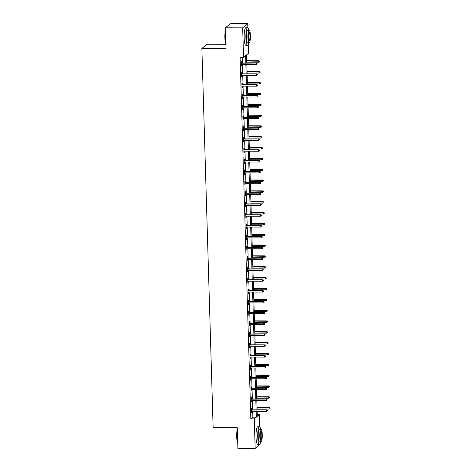 <?xml version="1.0" encoding="UTF-8"?>
<svg xmlns="http://www.w3.org/2000/svg" width="472" height="472" viewBox="0 0 472 472"><rect width="100%" height="100%" fill="white"/><g stroke="black" fill="none" stroke-linecap="round" stroke-linejoin="round"><path stroke-width="0.71" d="M225.828 44.291L206.931 44.244L201.874 48.433L213.132 427.597L237.286 427.656L237.9 448.359L255.157 448.4L254.278 418.876L256.325 417.177L256.154 411.277M201.874 48.433L226.035 48.492L225.421 27.789L230.472 23.6L247.723 23.641L247.847 27.795M248.343 44.386L248.602 53.165L246.555 54.864L246.797 63.036M257.234 414.681L259.334 414.681L259.694 426.83M260.184 443.414L260.208 444.211L255.157 448.4M245.818 63.036L245.599 55.661L243.552 57.36L240.1 57.348L250.827 418.865L252.874 417.165L252.703 411.271M252.656 409.814L252.378 400.433M252.337 398.976L252.06 389.595M252.013 388.143L251.735 378.756M251.694 377.305L251.417 367.924M251.369 366.467L251.092 357.086M251.051 355.628L250.774 346.247M250.726 344.79L250.449 335.409M250.408 333.958L250.13 324.571M250.083 323.119L249.806 313.738M249.765 312.281L249.487 302.9M249.44 301.443L249.163 292.062M249.122 290.604L248.844 281.223M248.797 279.766L248.52 270.385M248.478 268.934L248.201 259.547M248.154 258.095L247.877 248.714M247.835 247.257L247.558 237.876M247.511 236.419L247.234 227.038M247.192 225.581L246.915 216.2M246.868 214.748L246.59 205.361M246.549 203.91L246.272 194.529M246.225 193.072L245.947 183.691M245.906 182.233L245.623 172.852M245.582 171.395L245.304 162.014M245.263 160.563L244.98 151.176M244.938 149.724L244.661 140.337M244.62 138.886L244.337 129.505M244.295 128.048L244.018 118.667M243.977 117.209L243.694 107.828M243.652 106.371L243.375 96.99M243.334 95.539L243.05 86.152M243.009 84.7L242.732 75.319M242.691 73.862L242.407 64.481M242.366 63.024L242.195 57.354M241.635 63.024L241.587 61.525L241.245 61.808L241.369 65.974L241.676 64.481M241.953 73.862L241.906 72.364L241.57 72.647L241.693 76.812L241.994 75.314M242.278 84.7L242.23 83.202L241.888 83.485L242.012 87.65L242.319 86.152M242.596 95.533L242.555 94.034L242.213 94.317L242.337 98.489L242.637 96.99M242.921 106.371L242.873 104.872L242.531 105.156L242.655 109.327L242.962 107.828M243.239 117.209L243.198 115.711L242.856 115.994L242.98 120.159L243.281 118.667M243.564 128.048L243.517 126.549L243.174 126.832L243.298 130.998L243.605 129.499M243.882 138.886L243.841 137.387L243.499 137.671L243.623 141.836L243.924 140.337M244.207 149.718L244.16 148.22L243.817 148.503L243.941 152.674L244.248 151.176M244.525 160.557L244.484 159.058L244.142 159.341L244.266 163.513L244.567 162.014M244.85 171.395L244.803 169.896L244.461 170.18L244.584 174.345L244.891 172.852M245.169 182.233L245.127 180.735L244.785 181.018L244.909 185.183L245.21 183.685M245.493 193.072L245.446 191.573L245.104 191.856L245.228 196.022L245.534 194.523M245.812 203.904L245.77 202.405L245.428 202.689L245.552 206.86L245.859 205.361M246.136 214.742L246.089 213.244L245.747 213.527L245.871 217.698L246.177 216.2M246.455 225.581L246.413 224.082L246.071 224.365L246.195 228.536L246.502 227.038M246.779 236.419L246.732 234.92L246.39 235.203L246.514 239.369L246.821 237.876M247.098 247.257L247.057 245.759L246.714 246.042L246.838 250.207L247.145 248.709M247.422 258.095L247.375 256.597L247.033 256.88L247.157 261.046L247.464 259.547M247.741 268.928L247.7 267.429L247.357 267.712L247.481 271.884L247.788 270.385M248.065 279.766L248.018 278.268L247.676 278.551L247.8 282.722L248.107 281.223M248.384 290.604L248.343 289.106L248.001 289.389L248.124 293.555L248.431 292.062M248.709 301.443L248.661 299.944L248.319 300.227L248.443 304.393L248.75 302.894M249.027 312.281L248.986 310.782L248.644 311.066L248.768 315.231L249.074 313.732M249.352 323.113L249.304 321.615L248.962 321.898L249.086 326.069L249.393 324.571M249.67 333.952L249.629 332.453L249.287 332.736L249.411 336.908L249.717 335.409M249.995 344.79L249.948 343.291L249.611 343.575L249.729 347.746L250.036 346.247M250.313 355.628L250.272 354.13L249.93 354.413L250.054 358.578L250.361 357.08M250.638 366.467L250.591 364.968L250.254 365.251L250.378 369.417L250.679 367.918M250.957 377.299L250.915 375.8L250.573 376.084L250.697 380.255L251.004 378.756M251.281 388.137L251.234 386.639L250.897 386.922L251.021 391.093L251.322 389.595M251.6 398.976L251.558 397.477L251.216 397.76L251.34 401.932L251.647 400.433M251.924 409.814L251.877 408.315L251.541 408.599L251.665 412.764L251.965 411.271M225.421 27.789L242.673 27.836L247.723 23.641M250.827 418.865L254.278 418.876M243.552 57.36L242.673 27.836M256.107 409.826L255.83 400.439M255.789 398.987L255.511 389.606M255.464 388.149L255.187 378.768M255.145 377.311L254.868 367.93M254.821 366.473L254.544 357.092M254.502 355.64L254.225 346.253M254.178 344.802L253.901 335.421M253.859 333.964L253.582 324.583M253.535 323.125L253.257 313.744M253.216 312.287L252.939 302.906M252.892 301.449L252.614 292.068M252.573 290.616L252.296 281.229M252.249 279.778L251.971 270.397M251.93 268.94L251.653 259.559M251.605 258.101L251.328 248.72M251.287 247.263L251.004 237.882M250.962 236.431L250.685 227.044M250.644 225.592L250.361 216.211M250.319 214.754L250.042 205.373M250.001 203.916L249.717 194.535M249.676 193.077L249.399 183.697M249.358 182.245L249.074 172.858M249.033 171.407L248.756 162.026M248.714 160.568L248.431 151.188M248.39 149.73L248.113 140.349M248.071 138.892L247.788 129.511M247.747 128.054L247.47 118.673M247.422 117.221L247.145 107.834M247.104 106.383L246.827 97.002M246.779 95.545L246.502 86.164M246.461 84.706L246.183 75.325M246.136 73.868L245.859 64.487M257.134 411.283L257.281 416.381L259.334 414.681M246.838 64.493L247.116 73.874M247.163 75.325L247.44 84.712M247.481 86.164L247.759 95.545M247.806 97.002L248.083 106.383M248.124 107.84L248.402 117.221M248.449 118.678L248.726 128.06M248.768 129.511L249.051 138.898M249.092 140.349L249.369 149.736M249.411 151.188L249.694 160.568M249.735 162.026L250.012 171.407M250.054 172.864L250.337 182.245M250.378 183.702L250.656 193.083M250.697 194.535L250.98 203.922M251.021 205.373L251.299 214.754M251.34 216.211L251.623 225.592M251.665 227.05L251.942 236.431M251.983 237.888L252.266 247.269M252.308 248.72L252.585 258.107M252.632 259.559L252.909 268.94M252.951 270.397L253.228 279.778M253.275 281.235L253.552 290.616M253.594 292.074L253.871 301.455M253.918 302.906L254.196 312.293M254.237 313.744L254.514 323.131M254.561 324.583L254.839 333.964M254.88 335.421L255.157 344.802M255.204 346.259L255.482 355.64M255.523 357.097L255.8 366.478M255.848 367.93L256.125 377.317M256.166 378.768L256.443 388.149M256.491 389.606L256.768 398.987M256.809 400.445L257.087 409.826M252.874 417.165L256.325 417.177M241.363 65.691L241.711 65.691M241.682 76.529L242.03 76.529M242.006 87.367L242.354 87.367M242.325 98.205L242.673 98.205M242.649 109.038L242.997 109.044M242.968 119.876L243.322 119.876M243.292 130.714L243.64 130.714M243.611 141.553L243.965 141.553M243.935 152.391L244.284 152.391M244.254 163.229L244.608 163.229M244.579 174.062L244.927 174.062M244.897 184.9L245.251 184.9M245.222 195.738L245.57 195.738M245.54 206.577L245.894 206.577M245.865 217.415L246.213 217.415M246.183 228.247L246.537 228.253M246.508 239.086L246.856 239.086M246.827 249.924L247.18 249.924M247.151 260.762L247.499 260.762M247.47 271.601L247.824 271.601M247.794 282.433L248.142 282.439M248.113 293.271L248.467 293.271M248.437 304.11L248.785 304.11M248.762 314.948L249.11 314.948M249.08 325.786L249.428 325.786M249.405 336.624L249.753 336.624M249.723 347.457L250.071 347.457M250.048 358.295L250.396 358.295M250.367 369.133L250.715 369.133M250.691 379.972L251.039 379.972M251.01 390.81L251.358 390.81M251.334 401.642L251.682 401.648M251.653 412.481L252.001 412.481M256.945 63.496L256.963 64.192L257.081 63.384L255.983 63.26L256.019 64.511L241.328 64.475M241.286 63.224L256.231 63.059L241.28 63.024M257.081 63.384L256.231 63.059M256.019 64.511L256.963 64.192M259.694 61.926L259.812 61.118L259.694 61.926L258.75 62.245L258.957 60.794L246.726 60.764M259.671 61.23L246.738 60.965M258.75 62.245L246.773 62.215M258.957 60.794L259.812 61.118M225.917 44.468A8.585 1.687 -89.9 0 1 224.873 37.843A8.585 1.687 -89.9 0 1 225.48 29.848M225.498 30.456A8.797 1.729 90.1 0 0 225.038 37.878A8.797 1.729 90.1 0 0 225.905 44.197M248.803 30.178A8.797 1.729 90.1 0 0 247.611 27.712A8.797 1.729 90.1 0 0 245.882 37.925A8.797 1.729 90.1 0 0 247.57 45.306A8.797 1.729 90.1 0 0 248.773 42.846M247.611 27.712L245.888 27.706A8.797 1.729 90.1 0 0 244.16 37.919A8.797 1.729 90.1 0 0 245.841 45.306L247.57 45.306M249.163 42.852L247.576 42.846A6.337 1.245 -89.9 0 1 246.36 37.53A6.337 1.245 -89.9 0 1 247.605 30.173L249.192 30.178A6.337 1.245 90.1 0 0 247.947 37.536A6.337 1.245 90.1 0 0 249.163 42.852A6.337 1.245 90.1 0 0 250.408 35.494A6.337 1.245 90.1 0 0 249.192 30.178M248.384 37.17A4.083 0.802 90.1 0 0 249.169 40.598A4.083 0.802 90.1 0 0 249.971 35.854A4.083 0.802 90.1 0 0 249.186 32.432A4.083 0.802 90.1 0 0 248.384 37.17M237.758 443.503A8.585 1.687 -89.9 0 1 236.714 436.871A8.585 1.687 -89.9 0 1 237.322 428.877M237.339 429.49A8.797 1.729 90.1 0 0 236.885 436.907A8.797 1.729 90.1 0 0 237.746 443.226M260.644 429.207A8.797 1.729 90.1 0 0 259.452 426.741A8.797 1.729 90.1 0 0 257.724 436.96A8.797 1.729 90.1 0 0 259.411 444.341A8.797 1.729 90.1 0 0 260.615 441.88M259.452 426.741L257.73 426.741A8.797 1.729 90.1 0 0 256.001 436.954A8.797 1.729 90.1 0 0 257.688 444.335L259.411 444.341M261.004 441.88L259.417 441.875A6.337 1.245 -89.9 0 1 258.202 436.559A6.337 1.245 -89.9 0 1 259.447 429.207L261.034 429.213A6.337 1.245 90.1 0 0 259.789 436.565A6.337 1.245 90.1 0 0 261.004 441.88A6.337 1.245 90.1 0 0 262.249 434.523A6.337 1.245 90.1 0 0 261.034 429.213M260.231 436.205A4.083 0.802 90.1 0 0 261.01 439.627A4.083 0.802 90.1 0 0 261.812 434.889A4.083 0.802 90.1 0 0 261.028 431.461A4.083 0.802 90.1 0 0 260.231 436.205M257.264 74.334L257.287 75.03L257.399 74.222L256.302 74.098L256.343 75.349L241.646 75.314M241.611 74.063L256.55 73.897L241.605 73.862M257.399 74.222L256.55 73.897M256.343 75.349L257.287 75.03M257.588 85.172L257.606 85.869L257.724 85.06L256.626 84.936L256.662 86.187L241.971 86.152M241.929 84.901L256.874 84.73L241.924 84.695M257.724 85.06L256.874 84.73M256.662 86.187L257.606 85.869M260.019 72.765L260.131 71.956L260.019 72.765L259.075 73.083L259.281 71.632L247.051 71.602M259.995 72.069L247.057 71.803M259.075 73.083L247.092 73.054M259.281 71.632L260.131 71.956M260.337 83.603L260.455 82.795L260.337 83.603L259.393 83.922L259.6 82.464L247.375 82.435M260.32 82.907L247.381 82.641M259.393 83.922L247.417 83.892M259.6 82.464L260.455 82.795M257.907 96.011L257.93 96.701L258.042 95.893L256.945 95.775L256.986 97.025L242.289 96.99M242.254 95.739L257.193 95.568L242.248 95.533M258.042 95.893L257.193 95.568M256.986 97.025L257.93 96.701M258.231 106.843L258.249 107.539L258.367 106.731L257.269 106.613L257.305 107.864L242.614 107.828M242.573 106.578L257.517 106.406L242.567 106.371M258.367 106.731L257.517 106.406M257.305 107.864L258.249 107.539M258.55 117.681L258.573 118.378L258.685 117.569L257.588 117.445L257.629 118.696L242.932 118.661M242.897 117.41L257.836 117.245L242.891 117.209M258.685 117.569L257.836 117.245M257.629 118.696L258.573 118.378M260.662 94.435L260.774 93.627L260.662 94.435L259.718 94.76L259.924 93.303L247.694 93.273M260.638 93.745L247.7 93.48M259.718 94.76L247.735 94.73M259.924 93.303L260.774 93.627M260.981 105.274L261.099 104.465L260.981 105.274L260.037 105.598L260.243 104.141L248.018 104.111M260.963 104.578L248.024 104.318M260.037 105.598L248.06 105.569M260.243 104.141L261.099 104.465M261.305 116.112L261.417 115.304L261.305 116.112L260.361 116.431L260.568 114.979L248.337 114.95M261.281 115.416L248.343 115.156M260.361 116.431L248.378 116.401M260.568 114.979L261.417 115.304M258.874 128.52L258.892 129.216L259.01 128.408L257.913 128.284L257.948 129.535L243.257 129.499M243.216 128.248L258.16 128.083L243.21 128.048M259.01 128.408L258.16 128.083M257.948 129.535L258.892 129.216M261.624 126.95L261.742 126.142L261.624 126.95L260.68 127.269L260.892 125.817L248.661 125.788M261.606 126.254L248.667 125.989M260.68 127.269L248.703 127.239M260.892 125.817L261.742 126.142M259.193 139.358L259.216 140.054L259.329 139.246L258.237 139.122L258.272 140.373L243.576 140.337M243.54 139.087L258.479 138.921L243.534 138.88M259.329 139.246L258.479 138.921M258.272 140.373L259.216 140.054M261.948 137.789L262.06 136.98L261.948 137.789L261.004 138.107L261.211 136.65L248.98 136.626M261.925 137.092L248.986 136.827M261.004 138.107L249.021 138.078M261.211 136.65L262.06 136.98M259.517 150.196L259.535 150.887L259.653 150.084L258.556 149.96L258.591 151.211L243.9 151.176M243.859 149.925L258.803 149.754L243.853 149.718M259.653 150.084L258.803 149.754M258.591 151.211L259.535 150.887M262.267 148.621L262.385 147.813L262.267 148.621L261.323 148.945L261.535 147.488L249.304 147.459M262.249 147.931L249.31 147.665M261.323 148.945L249.346 148.916M261.535 147.488L262.385 147.813M259.836 161.035L259.86 161.725L259.972 160.917L258.88 160.799L258.916 162.049L244.219 162.014M244.183 160.763L259.122 160.592L244.177 160.557M259.972 160.917L259.122 160.592M258.916 162.049L259.86 161.725M262.591 159.459L262.703 158.651L262.591 159.459L261.647 159.784L261.854 158.327L249.623 158.297M262.568 158.763L249.629 158.503M261.647 159.784L249.664 159.754M261.854 158.327L262.703 158.651M260.16 171.867L260.178 172.563L260.296 171.755L259.199 171.637L259.234 172.882L244.543 172.846M244.502 171.602L259.447 171.43L244.496 171.395M260.296 171.755L259.447 171.43M259.234 172.882L260.178 172.563M262.91 170.298L263.028 169.489L262.91 170.298L261.966 170.616L262.178 169.165L249.948 169.135M262.892 169.601L249.953 169.342M261.966 170.616L249.989 170.593M262.178 169.165L263.028 169.489M260.479 182.705L260.503 183.401L260.615 182.593L259.523 182.469L259.559 183.72L244.862 183.685M244.826 182.434L259.765 182.269L244.82 182.233M260.615 182.593L259.765 182.269M259.559 183.72L260.503 183.401M263.234 181.136L263.346 180.328L263.234 181.136L262.29 181.454L262.497 180.003L250.266 179.974M263.211 180.44L250.272 180.174M262.29 181.454L250.307 181.425M262.497 180.003L263.346 180.328M260.804 193.544L260.821 194.24L260.939 193.431L259.842 193.308L259.877 194.558L245.186 194.523M245.145 193.272L260.09 193.107L245.139 193.072M260.939 193.431L260.09 193.107M259.877 194.558L260.821 194.24M263.553 191.974L263.671 191.166L263.553 191.974L262.609 192.293L262.821 190.841L250.591 190.812M263.535 191.278L250.597 191.012M262.609 192.293L250.632 192.263M262.821 190.841L263.671 191.166M261.122 204.382L261.146 205.078L261.258 204.27L260.166 204.146L260.202 205.397L245.505 205.361M245.469 204.11L260.408 203.939L245.464 203.904M261.258 204.27L260.408 203.939M260.202 205.397L261.146 205.078M263.877 202.807L263.99 202.004L263.877 202.807L262.933 203.131L263.14 201.674L250.909 201.644M263.854 202.116L250.915 201.851M262.933 203.131L250.957 203.102M263.14 201.674L263.99 202.004M261.447 215.22L261.464 215.91L261.582 215.102L260.485 214.984L260.52 216.235L245.829 216.2M245.788 214.949L260.733 214.778L245.782 214.742M261.582 215.102L260.733 214.778M260.52 216.235L261.464 215.91M264.196 213.645L264.314 212.837L264.196 213.645L263.252 213.969L263.464 212.512L251.234 212.483M264.178 212.955L251.24 212.689M263.252 213.969L251.275 213.94M263.464 212.512L264.314 212.837M261.765 226.053L261.789 226.749L261.907 225.94L260.81 225.822L260.845 227.073L246.148 227.038M246.113 225.787L261.051 225.616L246.107 225.581M261.907 225.94L261.051 225.616M260.845 227.073L261.789 226.749M264.521 224.483L264.633 223.675L264.521 224.483L263.577 224.802L263.783 223.35L251.552 223.321M264.497 223.787L251.558 223.527M263.577 224.802L251.6 224.778M263.783 223.35L264.633 223.675M262.09 236.891L262.107 237.587L262.225 236.779L261.128 236.655L261.163 237.906L246.472 237.87M246.431 236.619L261.376 236.454L246.425 236.419M262.225 236.779L261.376 236.454M261.163 237.906L262.107 237.587M264.839 235.322L264.957 234.513L264.839 235.322L263.895 235.64L264.108 234.189L251.877 234.159M264.822 234.625L251.883 234.36M263.895 235.64L251.918 235.611M264.108 234.189L264.957 234.513M262.408 247.729L262.432 248.425L262.55 247.617L261.453 247.493L261.488 248.744L246.791 248.709M246.756 247.458L261.695 247.293L246.75 247.257M262.55 247.617L261.695 247.293M261.488 248.744L262.432 248.425M265.164 246.16L265.276 245.351L265.164 246.16L264.22 246.478L264.426 245.027L252.195 244.997M265.14 245.464L252.201 245.198M264.22 246.478L252.243 246.449M264.426 245.027L265.276 245.351M262.733 258.567L262.751 259.264L262.869 258.455L261.771 258.332L261.807 259.582L247.116 259.547M247.08 258.296L262.019 258.125L247.068 258.09M262.869 258.455L262.019 258.125M261.807 259.582L262.751 259.264M265.482 256.998L265.6 256.19L265.482 256.998L264.538 257.317L264.751 255.859L252.52 255.83M265.465 256.302L252.526 256.036M264.538 257.317L252.561 257.287M264.751 255.859L265.6 256.19M263.051 269.406L263.075 270.096L263.193 269.288L262.096 269.17L262.131 270.421L247.434 270.385M247.399 269.134L262.338 268.963L247.393 268.928M263.193 269.288L262.338 268.963M262.131 270.421L263.075 270.096M265.807 267.83L265.919 267.022L265.807 267.83L264.863 268.155L265.069 266.698L252.839 266.668M265.783 267.14L252.844 266.875M264.863 268.155L252.886 268.125M265.069 266.698L265.919 267.022M263.376 280.238L263.394 280.934L263.512 280.126L262.414 280.008L262.456 281.259L247.759 281.223M247.723 279.973L262.662 279.802L247.717 279.766M263.512 280.126L262.662 279.802M262.456 281.259L263.394 280.934M266.125 278.669L266.243 277.861L266.125 278.669L265.181 278.993L265.394 277.536L253.163 277.507M266.108 277.973L253.169 277.713M265.181 278.993L253.204 278.964M265.394 277.536L266.243 277.861M263.695 291.077L263.718 291.773L263.836 290.964L262.739 290.84L262.774 292.091L248.077 292.056M248.042 290.805L262.981 290.64L248.036 290.604M263.836 290.964L262.981 290.64M262.774 292.091L263.718 291.773M266.45 289.507L266.562 288.699L266.45 289.507L265.506 289.826L265.712 288.374L253.482 288.345M266.426 288.811L253.488 288.551M265.506 289.826L253.529 289.796M265.712 288.374L266.562 288.699M264.019 301.915L264.037 302.611L264.155 301.803L263.057 301.679L263.099 302.93L248.402 302.894M248.366 301.643L263.305 301.478L248.36 301.443M264.155 301.803L263.305 301.478M263.099 302.93L264.037 302.611M266.768 300.345L266.887 299.537L266.768 300.345L265.825 300.664L266.037 299.213L253.806 299.183M266.751 299.649L253.812 299.384M265.825 300.664L253.847 300.635M266.037 299.213L266.887 299.537M264.338 312.753L264.361 313.449L264.479 312.641L263.382 312.517L263.417 313.768L248.72 313.732M248.685 312.482L263.624 312.317L248.679 312.275M264.479 312.641L263.624 312.317M263.417 313.768L264.361 313.449M267.093 311.184L267.205 310.375L267.093 311.184L266.149 311.502L266.356 310.045L254.125 310.021M267.069 310.488L254.131 310.222M266.149 311.502L254.172 311.473M266.356 310.045L267.205 310.375M264.662 323.591L264.686 324.282L264.798 323.479L263.7 323.355L263.742 324.606L249.045 324.571M249.01 323.32L263.948 323.149L249.004 323.113M264.798 323.479L263.948 323.149M263.742 324.606L264.686 324.282M267.412 322.016L267.53 321.208L267.412 322.016L266.468 322.341L266.68 320.883L254.449 320.854M267.394 321.326L254.455 321.06M266.468 322.341L254.491 322.311M266.68 320.883L267.53 321.208M264.987 334.43L265.004 335.12L265.122 334.312L264.025 334.194L264.06 335.444L249.363 335.409M249.328 334.158L264.267 333.987L249.322 333.952M265.122 334.312L264.267 333.987M264.06 335.444L265.004 335.12M267.736 332.854L267.854 332.046L267.736 332.854L266.792 333.179L266.999 331.722L254.768 331.692M267.712 332.158L254.774 331.899M266.792 333.179L254.815 333.149M266.999 331.722L267.854 332.046M265.305 345.262L265.329 345.958L265.441 345.15L264.344 345.032L264.385 346.277L249.688 346.241M249.653 344.997L264.591 344.826L249.647 344.79M265.441 345.15L264.591 344.826M264.385 346.277L265.329 345.958M268.055 343.693L268.173 342.884L268.055 343.693L267.111 344.011L267.323 342.56L255.092 342.53M268.037 342.996L255.098 342.737M267.111 344.011L255.134 343.988M267.323 342.56L268.173 342.884M265.63 356.1L265.647 356.797L265.765 355.988L264.668 355.864L264.703 357.115L250.007 357.08M249.971 355.829L264.91 355.664L249.965 355.628M265.765 355.988L264.91 355.664M264.703 357.115L265.647 356.797M268.379 354.531L268.497 353.723L268.379 354.531L267.435 354.85L267.642 353.398L255.411 353.369M268.356 353.835L255.417 353.569M267.435 354.85L255.458 354.82M267.642 353.398L268.497 353.723M265.948 366.939L265.972 367.635L266.084 366.827L264.987 366.703L265.028 367.953L250.331 367.918M250.296 366.667L265.234 366.502L250.29 366.467M266.084 366.827L265.234 366.502M265.028 367.953L265.972 367.635M268.698 365.369L268.816 364.561L268.698 365.369L267.754 365.688L267.966 364.236L255.735 364.207M268.68 364.673L255.741 364.408M267.754 365.688L255.777 365.658M267.966 364.236L268.816 364.561M266.273 377.777L266.291 378.473L266.409 377.665L265.311 377.541L265.347 378.792L250.65 378.756M250.614 377.506L265.559 377.334L250.608 377.299M266.409 377.665L265.559 377.334M265.347 378.792L266.291 378.473M269.022 376.202L269.14 375.399L269.022 376.202L268.078 376.526L268.285 375.069L256.054 375.039M268.999 375.511L256.06 375.246M268.078 376.526L256.101 376.497M268.285 375.069L269.14 375.399M266.591 388.615L266.615 389.306L266.727 388.497L265.63 388.379L265.671 389.63L250.974 389.595M250.939 388.344L265.878 388.173L250.933 388.137M266.727 388.497L265.878 388.173M265.671 389.63L266.615 389.306M269.341 387.04L269.459 386.232L269.341 387.04L268.403 387.364L268.609 385.907L256.379 385.878M269.323 386.35L256.385 386.084M268.403 387.364L256.42 387.335M268.609 385.907L269.459 386.232M266.916 399.448L266.934 400.144L267.052 399.336L265.954 399.218L265.99 400.468L251.299 400.433M251.257 399.182L266.202 399.011L251.251 398.976M267.052 399.336L266.202 399.011M265.99 400.468L266.934 400.144M269.665 397.878L269.783 397.07L269.665 397.878L268.721 398.203L268.928 396.745L256.697 396.716M269.642 397.182L256.703 396.922M268.721 398.203L256.744 398.173M268.928 396.745L269.783 397.07M267.235 410.286L267.258 410.982L267.37 410.174L266.273 410.05L266.314 411.301L251.617 411.265M251.582 410.015L266.521 409.849L251.576 409.814M267.37 410.174L266.521 409.849M266.314 411.301L267.258 410.982M269.984 408.717L270.102 407.908L269.984 408.717L269.046 409.035L269.252 407.584L257.022 407.554M269.966 408.02L257.028 407.755M269.046 409.035L257.063 409.006M269.252 407.584L270.102 407.908"/></g></svg>

